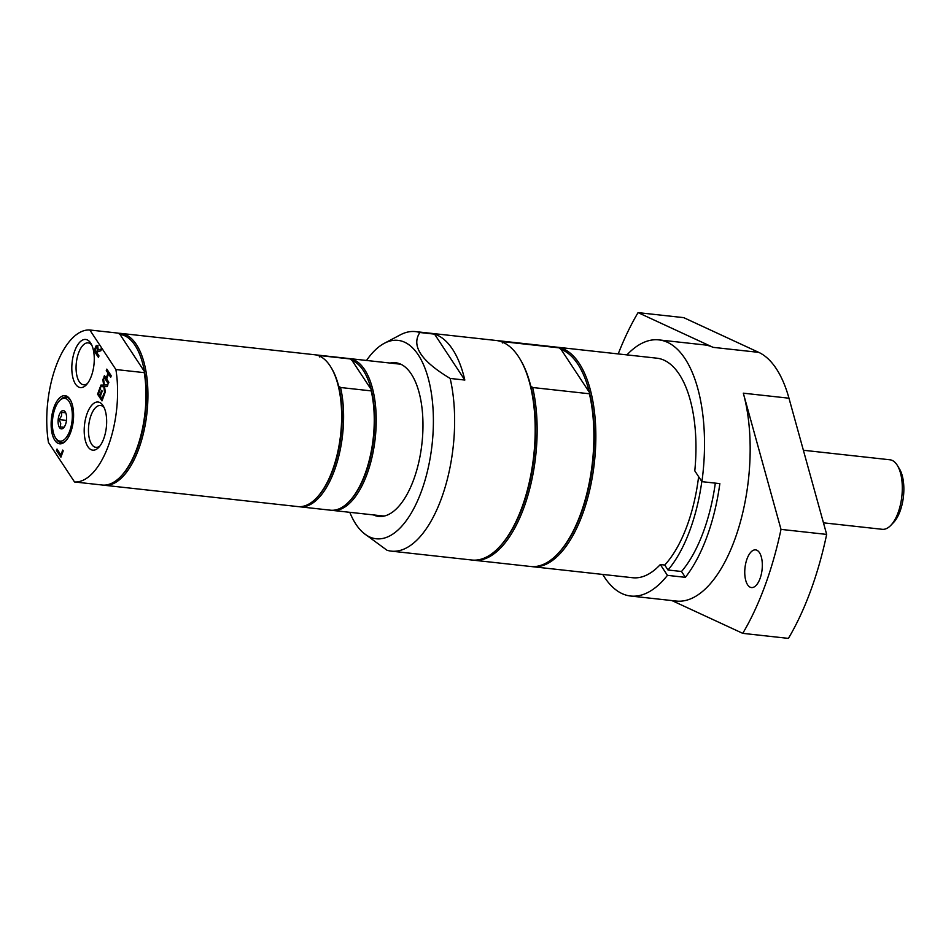 <?xml version="1.0" encoding="UTF-8"?>
<svg xmlns="http://www.w3.org/2000/svg" width="951" height="951" viewBox="0 0 951 951"><rect width="100%" height="100%" fill="white"/><g stroke="black" fill="none" stroke-linecap="round" stroke-linejoin="round"><path stroke-width="1.43" d="M715.318 483.132A118.792 53.862 96.3 0 1 681.522 571.492L668.006 570.006A118.792 53.862 -83.7 0 0 701.814 481.503M393.488 363.437A77.304 35.056 96.3 0 1 397.245 363.009M380.341 516.512A77.304 35.056 96.3 0 1 376.762 515.276M331.459 510.259A76.389 34.628 -83.7 0 0 332.434 510.402L382.124 515.87A76.389 34.628 -83.7 0 0 384.703 515.941M401.381 364.518A76.389 34.628 -83.7 0 0 398.849 364.019L349.16 358.551A76.389 34.628 -83.7 0 0 348.173 358.468M668.006 570.006L664.725 565.037A110.435 50.07 -83.7 0 0 698.616 476.653M823.459 522.824L882.255 529.303A34.973 15.858 -83.7 0 0 890.814 525.356A34.973 15.858 -83.7 0 0 897.399 465.503A34.973 15.858 -83.7 0 0 897.007 464.873A34.973 15.858 -83.7 0 0 889.91 459.785L803.369 450.251M890.814 525.356L893.571 522.468A31.288 14.182 -83.7 0 0 899.468 468.914L897.399 465.503M555.741 347.067A110.435 50.07 96.3 0 1 556.715 347.151A110.435 50.07 96.3 0 1 579.1 363.223A110.435 50.07 96.3 0 1 589.858 489.396A110.435 50.07 96.3 0 1 532.536 566.701A110.435 50.07 96.3 0 1 531.561 566.57M681.522 571.492L685.374 577.328A128.837 58.415 96.3 0 0 719.848 483.631L701.921 481.658L694.789 470.852A110.435 50.07 -83.7 0 0 679.228 374.254A110.435 50.07 -83.7 0 0 656.844 358.182L556.715 347.151M532.536 566.701L632.653 577.732A110.435 50.07 -83.7 0 0 660.315 564.549L664.725 565.037M671.905 600.568L742.755 633.354A217.185 98.476 -83.7 0 0 781.009 529.386L743.313 393.179A128.837 58.415 -83.7 0 1 737.512 531.561A128.837 58.415 -83.7 0 1 676.304 601.056L630.644 596.027A128.837 58.415 -83.7 0 0 667.436 575.355L660.315 564.549M747.617 584.806A18.961 8.595 96.3 0 1 745.774 563.147A18.961 8.595 96.3 0 1 755.617 549.88A18.961 8.595 96.3 0 1 759.457 552.638A18.961 8.595 96.3 0 1 761.299 574.297A18.961 8.595 96.3 0 1 751.468 587.563A18.961 8.595 96.3 0 1 747.617 584.806M742.755 633.354L788.415 638.383A217.185 98.476 -83.7 0 0 826.669 534.414L781.009 529.386M638.062 312.617L683.721 317.646L758.743 352.369L713.084 347.341L638.062 312.617A217.185 98.476 -83.7 0 0 618.221 353.927M758.743 352.369A128.837 58.415 96.3 0 1 788.973 398.207L826.669 534.414M713.084 347.341A128.837 58.415 -83.7 0 0 704.513 344.916L658.853 339.887A128.837 58.415 -83.7 0 0 626.935 354.889M685.374 577.328L667.436 575.355M602.744 574.428A128.837 58.415 -83.7 0 0 630.644 596.027M701.921 481.658A128.837 58.415 -83.7 0 0 658.853 339.887M373.386 514.907A77.304 35.056 -83.7 0 0 378.641 516.417A77.304 35.056 -83.7 0 0 413.626 479.78A77.304 35.056 -83.7 0 0 395.568 362.735A77.304 35.056 -83.7 0 0 390.112 363.056M349.79 512.316A99.807 45.256 -83.7 0 0 363.448 532.952A99.807 45.256 -83.7 0 0 421.341 491.489A99.807 45.256 -83.7 0 0 428.865 380.697A99.807 45.256 -83.7 0 0 384.347 343.287A99.807 45.256 -83.7 0 0 366.515 360.465M419.878 332.517L434.548 334.134L464.825 380.055L450.156 378.439C421.115 361.047 411.022 345.736 419.878 332.517A110.435 50.07 -83.7 0 0 415.504 331.602A110.435 50.07 -83.7 0 0 400.359 334.835L384.347 343.287M363.448 532.952L386.95 550.225A110.435 50.07 -83.7 0 0 391.325 551.14A110.435 50.07 -83.7 0 0 442.786 494.591A110.435 50.07 -83.7 0 0 450.156 378.439M464.825 380.055A110.435 50.07 -83.7 0 0 452.569 349.29A110.435 50.07 -83.7 0 0 434.548 334.134M391.325 551.14L471.874 560.02A110.435 50.07 -83.7 0 0 498.871 547.538A110.435 50.07 -83.7 0 0 519.698 358.527A110.435 50.07 -83.7 0 0 518.438 356.542A110.435 50.07 -83.7 0 0 496.053 340.47L415.504 331.602M502.39 341.611L559.14 347.864A110.435 50.07 -83.7 0 0 554.766 346.937L498.015 340.684A110.435 50.07 96.3 0 1 502.39 341.611L502.39 342.978M497.04 340.601A110.435 50.07 96.3 0 1 498.015 340.684M519.698 358.527L520.316 359.549A109.329 49.571 96.3 0 1 530.717 385.94A109.329 49.571 96.3 0 1 499.703 546.67L498.871 547.538M559.14 347.864L561.09 349.445A109.329 49.571 96.3 0 1 589.418 392.406A109.329 49.571 96.3 0 1 558.403 553.137L557.583 554.005A110.435 50.07 -83.7 0 0 589.406 393.773L532.667 387.521L530.717 385.94M532.667 387.521A110.435 50.07 96.3 0 1 525.297 503.685A110.435 50.07 96.3 0 1 473.836 560.234A110.435 50.07 96.3 0 1 472.861 560.103M473.836 560.234L530.575 566.487A110.435 50.07 -83.7 0 0 557.583 554.005M561.09 349.445L589.418 392.406L589.406 393.773M89.822 329.997A76.389 34.628 -83.7 0 0 55.978 366.254A76.389 34.628 -83.7 0 0 48.453 442.441L74.523 481.967L102.898 485.093A76.389 34.628 -83.7 0 0 120.86 476.403L121.692 475.536A75.284 34.129 -83.7 0 0 137.348 448.373A75.284 34.129 -83.7 0 0 144.469 371.579L144.267 372.649L115.891 369.535L89.822 329.997L118.197 333.123L119.957 334.407L144.469 371.579A75.284 34.129 -83.7 0 0 119.957 334.407M103.16 485.117A76.389 34.628 -83.7 0 0 104.134 485.248A76.389 34.628 -83.7 0 0 138.703 449.062A76.389 34.628 -83.7 0 0 120.872 333.397A76.389 34.628 -83.7 0 0 118.471 333.314M120.86 476.403A76.389 34.628 -83.7 0 0 144.267 372.649M74.523 481.967A76.389 34.628 -83.7 0 0 108.378 445.71A76.389 34.628 -83.7 0 0 115.891 369.535M97.192 351.228L97.216 347.234L96.384 347.032L95.064 349.992L96.717 352.512L97.513 351.264L98.012 348.946L97.549 347.27L96.384 347.032M108.533 373.981L106.678 379.009L108.842 382.29L108.307 383.74L103.897 377.036L104.432 375.586L106.155 378.213L108.01 373.184L106.274 370.557L106.809 369.107L111.231 375.8L110.696 377.262L108.533 373.981L110.803 376.965M108.414 383.443L104.218 377.071L104.646 375.918M106.274 370.557L107.035 369.428M108.01 373.184L106.607 370.593M106.155 378.213L108.343 373.22M97.584 394.201L100.093 387.366L100.616 388.151L98.631 393.536L99.843 395.378L101.698 390.35L102.221 391.146L100.366 396.175L102.007 398.659L103.992 393.274L104.515 394.059L101.995 400.906L97.584 394.201L100.319 387.687M102.102 400.609L97.905 394.237M99.843 395.378L101.912 390.683M102.007 398.659L104.206 393.595M103.79 386.677L100.331 386.7L100.949 385.036L103.635 385.06L102.886 379.782L103.457 378.213L104.384 384.929L107.879 384.917L107.273 386.582L104.527 386.558L105.288 391.943L104.717 393.512L103.79 386.677L104.955 392.882M104.384 384.929L107.867 384.953M102.886 379.782L103.552 378.878M103.635 385.06L103.207 379.818M100.949 385.036L103.968 385.096M100.675 386.7L101.27 385.072M101.543 348.91L100.854 350.8L97.822 351.585L97.216 353.249L98.975 355.912L98.44 357.374L94.018 350.669L96.313 345.427L97.727 345.653L98.191 349.885L101.543 348.91M96.717 352.512L97.513 351.264M98.191 349.885L101.495 349.053M94.018 350.669L96.633 345.463L98.06 345.689M96.633 345.463L97.727 345.653M98.547 357.077L94.339 350.705M56.478 450.501L57.012 449.05L60.9 454.958L62.707 450.073L63.23 450.869L60.9 457.205L56.478 450.501L57.226 449.371M61.007 456.908L56.798 450.536M60.9 454.958L62.921 450.405M99.903 446.007A21.065 9.546 96.3 0 1 95.92 447.339A21.065 9.546 96.3 0 1 91.641 444.272A21.065 9.546 96.3 0 1 89.596 420.199A21.065 9.546 96.3 0 1 100.533 405.459A21.065 9.546 96.3 0 1 104.134 407.622M102.993 405.542A24.215 10.984 -83.7 0 0 84.473 425.287A24.215 10.984 -83.7 0 0 98.702 447.422A24.215 10.984 -83.7 0 0 103.267 405.982A24.215 10.984 -83.7 0 0 102.993 405.542M87.516 383.431A21.065 9.546 96.3 0 1 83.533 384.763A21.065 9.546 96.3 0 1 79.266 381.696A21.065 9.546 96.3 0 1 77.209 357.624A21.065 9.546 96.3 0 1 88.146 342.883A21.065 9.546 96.3 0 1 91.748 345.047M90.607 342.966A24.215 10.984 -83.7 0 0 72.086 362.711A24.215 10.984 -83.7 0 0 86.315 384.846A24.215 10.984 -83.7 0 0 90.88 343.406A24.215 10.984 -83.7 0 0 90.607 342.966M69.922 399.182A24.215 10.984 -83.7 0 0 51.402 418.939A24.215 10.984 -83.7 0 0 65.631 441.074A24.215 10.984 -83.7 0 0 70.196 399.622A24.215 10.984 -83.7 0 0 69.922 399.182M66.142 440.515A22.872 10.366 96.3 0 1 56.145 438.863L55.396 437.615A21.528 9.76 96.3 0 1 59.449 400.763A21.528 9.76 96.3 0 1 70.802 405.09A21.528 9.76 96.3 0 1 69.744 430.934A21.528 9.76 96.3 0 1 55.396 437.615M59.449 400.763L60.46 399.717A22.872 10.366 96.3 0 1 70.564 400.276M65.631 412.591L61.779 412.365L65.702 412.793M65.512 424.515A9.201 4.173 96.3 0 1 63.598 427.843A9.201 4.173 96.3 0 1 58.748 425.989A9.201 4.173 96.3 0 1 59.2 414.945A9.201 4.173 96.3 0 1 65.334 412.092A9.201 4.173 96.3 0 1 65.512 424.515M61.779 412.365L61.47 416.086L59.128 419.581L60.733 423.409L60.329 427.011L64.181 427.237M59.128 419.581L66.487 420.39M104.134 485.248L297.865 506.586A76.389 34.628 -83.7 0 0 316.54 497.955A76.389 34.628 -83.7 0 0 330.936 367.229A76.389 34.628 -83.7 0 0 330.068 365.85A76.389 34.628 -83.7 0 0 314.591 354.735L120.872 333.397M316.54 497.955L317.361 497.1A75.284 34.129 -83.7 0 0 338.592 385.916A75.284 34.129 -83.7 0 0 331.554 368.251L330.936 367.229M298.84 506.669A76.389 34.628 -83.7 0 0 299.815 506.8A76.389 34.628 -83.7 0 0 335.382 467.773A76.389 34.628 -83.7 0 0 340.553 387.509L338.592 385.916M299.815 506.8L330.472 510.188A76.389 34.628 -83.7 0 0 349.148 501.557A76.389 34.628 -83.7 0 0 371.199 390.885L340.553 387.509M349.148 501.557L349.98 500.69A75.284 34.129 -83.7 0 0 371.199 389.506L371.199 390.885M371.199 389.506A75.284 34.129 -83.7 0 0 352.096 360.536L371.199 389.506M332.434 510.402A76.389 34.628 -83.7 0 0 372.079 456.932A76.389 34.628 -83.7 0 0 364.637 369.666A76.389 34.628 -83.7 0 0 349.16 358.551M319.488 356.946L319.488 355.567L350.146 358.943L352.096 360.536M319.488 355.567A76.389 34.628 -83.7 0 0 316.54 354.961A76.389 34.628 -83.7 0 0 315.566 354.878M350.146 358.943A76.389 34.628 -83.7 0 0 347.198 358.337L316.54 354.961M788.973 398.207L743.313 393.179"/></g></svg>

